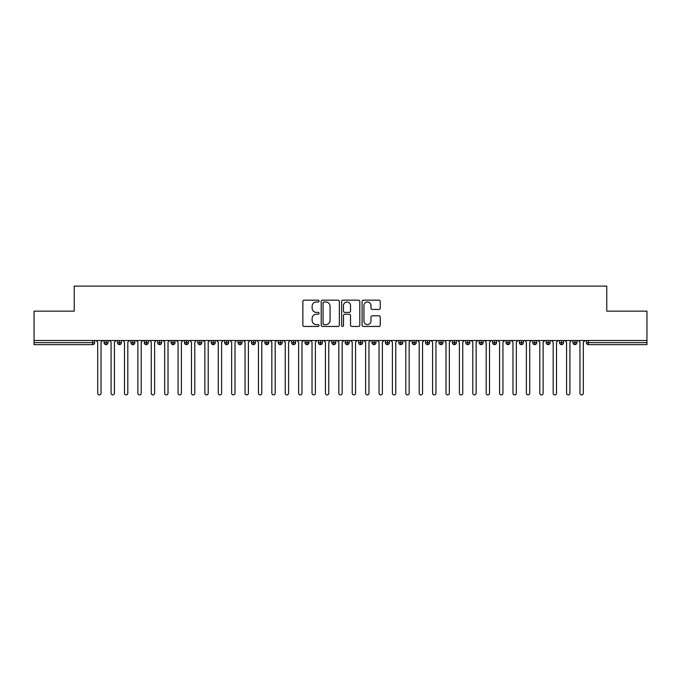 <?xml version="1.0" encoding="UTF-8"?>
<svg xmlns="http://www.w3.org/2000/svg" width="681" height="681" viewBox="0 0 681 681"><rect width="100%" height="100%" fill="white"/><g stroke="black" fill="none" stroke-linecap="round" stroke-linejoin="round"><path stroke-width="1.02" d="M319.066 301.079A0.919 0.919 0 0 0 318.146 300.151L304.177 300.151A1.311 1.311 0 0 0 302.858 301.47L302.858 325.143A1.311 1.311 0 0 0 304.177 326.454L318.146 326.454A0.919 0.919 0 0 0 319.066 325.535A0.919 0.919 0 0 0 318.146 324.616L316.342 324.616A4.205 4.205 0 0 1 312.128 320.402L312.128 318.436A4.205 4.205 0 0 1 316.342 314.222L318.146 314.222A0.919 0.919 0 0 0 319.066 313.303A0.919 0.919 0 0 0 318.146 312.383L316.342 312.383A4.205 4.205 0 0 1 312.128 308.178L312.128 306.203A4.205 4.205 0 0 1 316.342 301.998L318.146 301.998A0.919 0.919 0 0 0 319.066 301.079M378.934 309.429A1.311 1.311 0 0 0 380.245 308.11L380.245 301.47A1.311 1.311 0 0 0 378.934 300.151L363.416 300.151A1.311 1.311 0 0 0 362.096 301.47L362.096 325.143A1.311 1.311 0 0 0 363.416 326.454L378.934 326.454A1.311 1.311 0 0 0 380.245 325.143L380.245 317.116A1.311 1.311 0 0 0 378.934 315.805L372.286 315.805A1.311 1.311 0 0 0 370.975 317.116L370.975 321.1A3.516 3.516 0 0 1 367.459 324.616A3.516 3.516 0 0 1 363.943 321.1L363.943 305.514A3.516 3.516 0 0 1 367.459 301.998A3.516 3.516 0 0 1 370.975 305.514L370.975 308.11A1.311 1.311 0 0 0 372.286 309.429L378.934 309.429M34.05 340.5L646.95 340.5L646.95 311.157L606.762 311.157L606.762 286.105L74.238 286.105L74.238 311.157L34.05 311.157L34.05 342.645L92.625 342.645L92.625 340.5M339.351 301.47A1.311 1.311 0 0 0 338.031 300.151L322.522 300.151A1.311 1.311 0 0 0 321.202 301.47L321.202 325.143A1.311 1.311 0 0 0 322.522 326.454L338.031 326.454A1.311 1.311 0 0 0 339.351 325.143L339.351 301.47M342.969 300.151L358.478 300.151A1.311 1.311 0 0 1 359.798 301.47L359.798 325.143A1.311 1.311 0 0 1 358.478 326.454L351.839 326.454A1.311 1.311 0 0 1 350.528 325.143L350.528 315.541A1.311 1.311 0 0 0 349.208 314.222L344.807 314.222A1.311 1.311 0 0 0 343.488 315.541L343.488 325.535A0.919 0.919 0 0 1 342.569 326.454A0.919 0.919 0 0 1 341.649 325.535L341.649 301.47A1.311 1.311 0 0 1 342.969 300.151M94.633 342.645L92.625 342.645L92.625 344.654A2.009 2.009 0 0 0 94.633 342.645L94.633 340.5L94.633 342.645A2.009 2.009 0 0 1 92.625 344.654L34.05 344.654L34.05 342.645M646.95 340.5L646.95 344.654L588.375 344.654A2.009 2.009 0 0 1 586.367 342.645L586.367 340.5L586.367 342.645A2.009 2.009 0 0 0 588.375 344.654L588.375 342.645L646.95 342.645M106.091 340.5L106.091 344.654A2.009 2.009 0 0 1 104.082 342.645L104.082 340.5L104.082 342.645A2.009 2.009 0 0 0 106.091 344.654A2.009 2.009 0 0 0 108.032 342.645L108.032 340.5M119.49 340.5L119.49 344.654A2.009 2.009 0 0 1 117.481 342.645L117.481 340.5L117.481 342.645A2.009 2.009 0 0 0 119.49 344.654A2.009 2.009 0 0 0 121.431 342.645L121.431 340.5M132.88 340.5L132.88 344.654A2.009 2.009 0 0 1 130.871 342.645L130.871 340.5L130.871 342.645A2.009 2.009 0 0 0 132.88 344.654A2.009 2.009 0 0 0 134.829 342.645L134.829 340.5M146.279 340.5L146.279 344.654A2.009 2.009 0 0 1 144.27 342.645L144.27 340.5L144.27 342.645A2.009 2.009 0 0 0 146.279 344.654A2.009 2.009 0 0 0 148.22 342.645L148.22 340.5M159.677 340.5L159.677 344.654A2.009 2.009 0 0 1 157.669 342.645L157.669 340.5L157.669 342.645A2.009 2.009 0 0 0 159.677 344.654A2.009 2.009 0 0 0 161.618 342.645L161.618 340.5M173.076 340.5L173.076 344.654A2.009 2.009 0 0 1 171.067 342.645L171.067 340.5L171.067 342.645A2.009 2.009 0 0 0 173.076 344.654A2.009 2.009 0 0 0 175.017 342.645L175.017 340.5M186.475 340.5L186.475 344.654A2.009 2.009 0 0 1 184.466 342.645L184.466 340.5L184.466 342.645A2.009 2.009 0 0 0 186.475 344.654A2.009 2.009 0 0 0 188.416 342.645L188.416 340.5M199.865 340.5L199.865 344.654A2.009 2.009 0 0 1 197.856 342.645L197.856 340.5L197.856 342.645A2.009 2.009 0 0 0 199.865 344.654A2.009 2.009 0 0 0 201.814 342.645L201.814 340.5M213.264 340.5L213.264 344.654A2.009 2.009 0 0 1 211.255 342.645L211.255 340.5L211.255 342.645A2.009 2.009 0 0 0 213.264 344.654A2.009 2.009 0 0 0 215.205 342.645L215.205 340.5M226.662 340.5L226.662 344.654A2.009 2.009 0 0 1 224.653 342.645L224.653 340.5L224.653 342.645A2.009 2.009 0 0 0 226.662 344.654A2.009 2.009 0 0 0 228.603 342.645L228.603 340.5M240.061 340.5L240.061 344.654A2.009 2.009 0 0 1 238.052 342.645L238.052 340.5L238.052 342.645A2.009 2.009 0 0 0 240.061 344.654A2.009 2.009 0 0 0 242.002 342.645L242.002 340.5M253.451 340.5L253.451 344.654A2.009 2.009 0 0 1 251.442 342.645L251.442 340.5L251.442 342.645A2.009 2.009 0 0 0 253.451 344.654A2.009 2.009 0 0 0 255.401 342.645L255.401 340.5M266.85 340.5L266.85 344.654A2.009 2.009 0 0 1 264.841 342.645A2.009 2.009 0 0 0 266.85 344.654A2.009 2.009 0 0 1 264.841 342.645L264.841 340.5M268.791 340.5L268.791 342.645A2.009 2.009 0 0 1 266.85 344.654A2.009 2.009 0 0 0 268.791 342.645L264.841 342.645M280.249 344.654A2.009 2.009 0 0 1 278.24 342.645L278.24 340.5L278.24 342.645A2.009 2.009 0 0 0 280.249 344.654A2.009 2.009 0 0 0 282.189 342.645L282.189 340.5L282.189 342.645A2.009 2.009 0 0 1 280.249 344.654L280.249 342.645L282.189 342.645M293.647 340.5L293.647 344.654A2.009 2.009 0 0 1 291.638 342.645L291.638 340.5L291.638 342.645A2.009 2.009 0 0 0 293.647 344.654A2.009 2.009 0 0 0 295.588 342.645L295.588 340.5M307.046 340.5L307.046 344.654A2.009 2.009 0 0 1 305.028 342.645L305.028 340.5L305.028 342.645A2.009 2.009 0 0 0 307.046 344.654A2.009 2.009 0 0 0 308.987 342.645L308.987 340.5M320.436 340.5L320.436 342.645L318.427 342.645L318.427 340.5L318.427 342.645A2.009 2.009 0 0 0 320.436 344.654A2.009 2.009 0 0 0 322.377 342.645L322.377 340.5L322.377 342.645A2.009 2.009 0 0 1 320.436 344.654A2.009 2.009 0 0 1 318.427 342.645A2.009 2.009 0 0 0 320.436 344.654L320.436 342.645L322.377 342.645M333.835 340.5L333.835 344.654A2.009 2.009 0 0 1 331.826 342.645L331.826 340.5L331.826 342.645A2.009 2.009 0 0 0 333.835 344.654A2.009 2.009 0 0 0 335.776 342.645L335.776 340.5M347.233 340.5L347.233 344.654A2.009 2.009 0 0 1 345.224 342.645L345.224 340.5L345.224 342.645A2.009 2.009 0 0 0 347.233 344.654A2.009 2.009 0 0 0 349.174 342.645L349.174 340.5M360.632 340.5L360.632 344.654A2.009 2.009 0 0 1 358.623 342.645L358.623 340.5L358.623 342.645A2.009 2.009 0 0 0 360.632 344.654A2.009 2.009 0 0 0 362.573 342.645L362.573 340.5M374.022 340.5L374.022 344.654A2.009 2.009 0 0 1 372.013 342.645L372.013 340.5M375.972 340.5L375.972 342.645A2.009 2.009 0 0 1 374.022 344.654A2.009 2.009 0 0 0 375.972 342.645L372.013 342.645A2.009 2.009 0 0 0 374.022 344.654M387.421 344.654A2.009 2.009 0 0 1 385.412 342.645L385.412 340.5L385.412 342.645A2.009 2.009 0 0 0 387.421 344.654A2.009 2.009 0 0 0 389.362 342.645L389.362 340.5L389.362 342.645A2.009 2.009 0 0 1 387.421 344.654L387.421 342.645L389.362 342.645M400.82 340.5L400.82 344.654A2.009 2.009 0 0 1 398.811 342.645L398.811 340.5M402.76 340.5L402.76 342.645A2.009 2.009 0 0 1 400.82 344.654A2.009 2.009 0 0 0 402.76 342.645L398.811 342.645A2.009 2.009 0 0 0 400.82 344.654M414.218 340.5L414.218 344.654A2.009 2.009 0 0 1 412.209 342.645L412.209 340.5M416.159 340.5L416.159 342.645L416.159 340.5M427.608 340.5L427.608 344.654A2.009 2.009 0 0 1 425.599 342.645A2.009 2.009 0 0 0 427.608 344.654A2.009 2.009 0 0 1 425.599 342.645L425.599 340.5M429.558 340.5L429.558 342.645L429.558 340.5M441.007 340.5L441.007 344.654A2.009 2.009 0 0 1 438.998 342.645L438.998 340.5M442.948 340.5L442.948 342.645L442.948 340.5M454.406 340.5L454.406 344.654A2.009 2.009 0 0 1 452.397 342.645L452.397 340.5M456.347 340.5L456.347 342.645A2.009 2.009 0 0 1 454.406 344.654A2.009 2.009 0 0 0 456.347 342.645L452.397 342.645A2.009 2.009 0 0 0 454.406 344.654M467.804 340.5L467.804 344.654A2.009 2.009 0 0 1 465.795 342.645L465.795 340.5M469.745 340.5L469.745 342.645L469.745 340.5M481.203 340.5L481.203 344.654A2.009 2.009 0 0 1 479.186 342.645L479.186 340.5M483.144 340.5L483.144 342.645L483.144 340.5M494.593 340.5L494.593 344.654A2.009 2.009 0 0 1 492.584 342.645L492.584 340.5M496.534 340.5L496.534 342.645L496.534 340.5M507.992 340.5L507.992 344.654A2.009 2.009 0 0 1 505.983 342.645L505.983 340.5M509.933 340.5L509.933 342.645A2.009 2.009 0 0 1 507.992 344.654A2.009 2.009 0 0 0 509.933 342.645L505.983 342.645A2.009 2.009 0 0 0 507.992 344.654M521.391 340.5L521.391 344.654A2.009 2.009 0 0 1 519.382 342.645L519.382 340.5L519.382 342.645A2.009 2.009 0 0 0 521.391 344.654A2.009 2.009 0 0 0 523.331 342.645L523.331 340.5M534.789 340.5L534.789 344.654A2.009 2.009 0 0 1 532.78 342.645L532.78 340.5M536.73 340.5L536.73 342.645L536.73 340.5M548.179 340.5L548.179 344.654A2.009 2.009 0 0 1 546.171 342.645A2.009 2.009 0 0 0 548.179 344.654A2.009 2.009 0 0 1 546.171 342.645L546.171 340.5M550.129 340.5L550.129 342.645L550.129 340.5M561.578 340.5L561.578 344.654A2.009 2.009 0 0 1 559.569 342.645L559.569 340.5L559.569 342.645A2.009 2.009 0 0 0 561.578 344.654A2.009 2.009 0 0 0 563.519 342.645L563.519 340.5M574.977 340.5L574.977 344.654A2.009 2.009 0 0 1 572.968 342.645A2.009 2.009 0 0 0 574.977 344.654A2.009 2.009 0 0 1 572.968 342.645L572.968 340.5M576.918 340.5L576.918 342.645A2.009 2.009 0 0 1 574.977 344.654A2.009 2.009 0 0 0 576.918 342.645L572.968 342.645M280.249 340.5L280.249 342.645L278.24 342.645M387.421 340.5L387.421 342.645L385.412 342.645M414.218 344.654A2.009 2.009 0 0 0 416.159 342.645A2.009 2.009 0 0 1 414.218 344.654A2.009 2.009 0 0 1 412.209 342.645L416.159 342.645M427.608 344.654A2.009 2.009 0 0 0 429.558 342.645A2.009 2.009 0 0 1 427.608 344.654M441.007 344.654A2.009 2.009 0 0 0 442.948 342.645A2.009 2.009 0 0 1 441.007 344.654A2.009 2.009 0 0 1 438.998 342.645L442.948 342.645M467.804 344.654A2.009 2.009 0 0 0 469.745 342.645A2.009 2.009 0 0 1 467.804 344.654A2.009 2.009 0 0 1 465.795 342.645L469.745 342.645M481.203 344.654A2.009 2.009 0 0 0 483.144 342.645A2.009 2.009 0 0 1 481.203 344.654A2.009 2.009 0 0 1 479.186 342.645L483.144 342.645M494.593 344.654A2.009 2.009 0 0 0 496.534 342.645A2.009 2.009 0 0 1 494.593 344.654A2.009 2.009 0 0 1 492.584 342.645L496.534 342.645M534.789 344.654A2.009 2.009 0 0 0 536.73 342.645A2.009 2.009 0 0 1 534.789 344.654A2.009 2.009 0 0 1 532.78 342.645L536.73 342.645M548.179 344.654A2.009 2.009 0 0 0 550.129 342.645A2.009 2.009 0 0 1 548.179 344.654M323.96 301.998A0.919 0.919 0 0 0 323.041 302.917L323.041 323.696A0.919 0.919 0 0 0 323.96 324.616L325.867 324.616A4.205 4.205 0 0 0 330.081 320.402L330.081 306.203A4.205 4.205 0 0 0 325.867 301.998L323.96 301.998M350.528 305.582A3.516 3.516 0 0 0 347.012 302.058A3.516 3.516 0 0 0 343.488 305.582L343.488 311.072A1.311 1.311 0 0 0 344.807 312.383L349.208 312.383A1.311 1.311 0 0 0 350.528 311.072L350.528 305.582M96.012 340.5L97.681 342.177L97.681 393.218A1.677 1.677 0 0 0 99.358 394.895A1.677 1.677 0 0 0 101.035 393.218L101.035 342.177L102.712 340.5M109.403 340.5L111.08 342.177L111.08 393.218A1.677 1.677 0 0 0 112.757 394.895A1.677 1.677 0 0 0 114.434 393.218L114.434 342.177L116.102 340.5M122.801 340.5L124.478 342.177L124.478 393.218A1.677 1.677 0 0 0 126.155 394.895A1.677 1.677 0 0 0 127.824 393.218L127.824 342.177L129.501 340.5M136.2 340.5L137.877 342.177L137.877 393.218A1.677 1.677 0 0 0 139.545 394.895A1.677 1.677 0 0 0 141.222 393.218L141.222 342.177L142.899 340.5M149.599 340.5L151.267 342.177L151.267 393.218A1.677 1.677 0 0 0 152.944 394.895A1.677 1.677 0 0 0 154.621 393.218L154.621 342.177L156.298 340.5M162.997 340.5L164.666 342.177L164.666 393.218A1.677 1.677 0 0 0 166.343 394.895A1.677 1.677 0 0 0 168.02 393.218L168.02 342.177L169.688 340.5M176.388 340.5L178.064 342.177L178.064 393.218A1.677 1.677 0 0 0 179.741 394.895A1.677 1.677 0 0 0 181.41 393.218L181.41 342.177L183.087 340.5M189.786 340.5L191.463 342.177L191.463 393.218A1.677 1.677 0 0 0 193.14 394.895A1.677 1.677 0 0 0 194.809 393.218L194.809 342.177L196.486 340.5M203.185 340.5L204.862 342.177L204.862 393.218A1.677 1.677 0 0 0 206.53 394.895A1.677 1.677 0 0 0 208.207 393.218L208.207 342.177L209.884 340.5M216.584 340.5L218.252 342.177L218.252 393.218A1.677 1.677 0 0 0 219.929 394.895A1.677 1.677 0 0 0 221.606 393.218L221.606 342.177L223.283 340.5M229.974 340.5L231.651 342.177L231.651 393.218A1.677 1.677 0 0 0 233.328 394.895A1.677 1.677 0 0 0 235.005 393.218L235.005 342.177L236.673 340.5M243.372 340.5L245.049 342.177L245.049 393.218A1.677 1.677 0 0 0 246.726 394.895A1.677 1.677 0 0 0 248.395 393.218L248.395 342.177L250.072 340.5M256.771 340.5L258.448 342.177L258.448 393.218A1.677 1.677 0 0 0 260.116 394.895A1.677 1.677 0 0 0 261.793 393.218L261.793 342.177L263.47 340.5M270.17 340.5L271.838 342.177L271.838 393.218A1.677 1.677 0 0 0 273.515 394.895A1.677 1.677 0 0 0 275.192 393.218L275.192 342.177L276.869 340.5M283.56 340.5L285.237 342.177L285.237 393.218A1.677 1.677 0 0 0 286.914 394.895A1.677 1.677 0 0 0 288.591 393.218L288.591 342.177L290.259 340.5M296.959 340.5L298.636 342.177L298.636 393.218A1.677 1.677 0 0 0 300.312 394.895A1.677 1.677 0 0 0 301.981 393.218L301.981 342.177L303.658 340.5M310.357 340.5L312.034 342.177L312.034 393.218A1.677 1.677 0 0 0 313.703 394.895A1.677 1.677 0 0 0 315.38 393.218L315.38 342.177L317.057 340.5M323.756 340.5L325.433 342.177L325.433 393.218A1.677 1.677 0 0 0 327.101 394.895A1.677 1.677 0 0 0 328.778 393.218L328.778 342.177L330.455 340.5M337.155 340.5L338.823 342.177L338.823 393.218A1.677 1.677 0 0 0 340.5 394.895A1.677 1.677 0 0 0 342.177 393.218L342.177 342.177L343.845 340.5M350.545 340.5L352.222 342.177L352.222 393.218A1.677 1.677 0 0 0 353.899 394.895A1.677 1.677 0 0 0 355.567 393.218L355.567 342.177L357.244 340.5M363.943 340.5L365.62 342.177L365.62 393.218A1.677 1.677 0 0 0 367.297 394.895A1.677 1.677 0 0 0 368.966 393.218L368.966 342.177L370.643 340.5M377.342 340.5L379.019 342.177L379.019 393.218A1.677 1.677 0 0 0 380.688 394.895A1.677 1.677 0 0 0 382.364 393.218L382.364 342.177L384.041 340.5M390.741 340.5L392.409 342.177L392.409 393.218A1.677 1.677 0 0 0 394.086 394.895A1.677 1.677 0 0 0 395.763 393.218L395.763 342.177L397.44 340.5M404.131 340.5L405.808 342.177L405.808 393.218A1.677 1.677 0 0 0 407.485 394.895A1.677 1.677 0 0 0 409.162 393.218L409.162 342.177L410.83 340.5M417.53 340.5L419.207 342.177L419.207 393.218A1.677 1.677 0 0 0 420.884 394.895A1.677 1.677 0 0 0 422.552 393.218L422.552 342.177L424.229 340.5M430.928 340.5L432.605 342.177L432.605 393.218A1.677 1.677 0 0 0 434.274 394.895A1.677 1.677 0 0 0 435.951 393.218L435.951 342.177L437.628 340.5M444.327 340.5L445.995 342.177L445.995 393.218A1.677 1.677 0 0 0 447.672 394.895A1.677 1.677 0 0 0 449.349 393.218L449.349 342.177L451.026 340.5M457.717 340.5L459.394 342.177L459.394 393.218A1.677 1.677 0 0 0 461.071 394.895A1.677 1.677 0 0 0 462.748 393.218L462.748 342.177L464.416 340.5M471.116 340.5L472.793 342.177L472.793 393.218A1.677 1.677 0 0 0 474.47 394.895A1.677 1.677 0 0 0 476.138 393.218L476.138 342.177L477.815 340.5M484.514 340.5L486.191 342.177L486.191 393.218A1.677 1.677 0 0 0 487.86 394.895A1.677 1.677 0 0 0 489.537 393.218L489.537 342.177L491.214 340.5M497.913 340.5L499.59 342.177L499.59 393.218A1.677 1.677 0 0 0 501.259 394.895A1.677 1.677 0 0 0 502.936 393.218L502.936 342.177L504.612 340.5M511.312 340.5L512.98 342.177L512.98 393.218A1.677 1.677 0 0 0 514.657 394.895A1.677 1.677 0 0 0 516.334 393.218L516.334 342.177L518.003 340.5M524.702 340.5L526.379 342.177L526.379 393.218A1.677 1.677 0 0 0 528.056 394.895A1.677 1.677 0 0 0 529.733 393.218L529.733 342.177L531.401 340.5M538.101 340.5L539.778 342.177L539.778 393.218A1.677 1.677 0 0 0 541.455 394.895A1.677 1.677 0 0 0 543.123 393.218L543.123 342.177L544.8 340.5M551.499 340.5L553.176 342.177L553.176 393.218A1.677 1.677 0 0 0 554.845 394.895A1.677 1.677 0 0 0 556.522 393.218L556.522 342.177L558.199 340.5M564.898 340.5L566.566 342.177L566.566 393.218A1.677 1.677 0 0 0 568.243 394.895A1.677 1.677 0 0 0 569.92 393.218L569.92 342.177L571.597 340.5M578.288 340.5L579.965 342.177L579.965 393.218A1.677 1.677 0 0 0 581.642 394.895A1.677 1.677 0 0 0 583.319 393.218L583.319 342.177L584.988 340.5M588.375 340.5L588.375 342.645L586.367 342.645M104.082 342.645A2.009 2.009 0 0 0 106.091 344.654A2.009 2.009 0 0 0 108.032 342.645L104.082 342.645M117.481 342.645A2.009 2.009 0 0 0 119.49 344.654A2.009 2.009 0 0 0 121.431 342.645L117.481 342.645M130.871 342.645A2.009 2.009 0 0 0 132.88 344.654A2.009 2.009 0 0 0 134.829 342.645L130.871 342.645M144.27 342.645A2.009 2.009 0 0 0 146.279 344.654A2.009 2.009 0 0 0 148.22 342.645L144.27 342.645M157.669 342.645A2.009 2.009 0 0 0 159.677 344.654A2.009 2.009 0 0 0 161.618 342.645L157.669 342.645M171.067 342.645L175.017 342.645A2.009 2.009 0 0 1 173.076 344.654M184.466 342.645A2.009 2.009 0 0 0 186.475 344.654A2.009 2.009 0 0 0 188.416 342.645L184.466 342.645M197.856 342.645L201.814 342.645A2.009 2.009 0 0 1 199.865 344.654M211.255 342.645A2.009 2.009 0 0 0 213.264 344.654A2.009 2.009 0 0 0 215.205 342.645L211.255 342.645M224.653 342.645A2.009 2.009 0 0 0 226.662 344.654A2.009 2.009 0 0 0 228.603 342.645L224.653 342.645M238.052 342.645A2.009 2.009 0 0 0 240.061 344.654A2.009 2.009 0 0 0 242.002 342.645L238.052 342.645M251.442 342.645A2.009 2.009 0 0 0 253.451 344.654A2.009 2.009 0 0 0 255.401 342.645L251.442 342.645M291.638 342.645L295.588 342.645A2.009 2.009 0 0 1 293.647 344.654M305.028 342.645A2.009 2.009 0 0 0 307.046 344.654A2.009 2.009 0 0 0 308.987 342.645L305.028 342.645M331.826 342.645L335.776 342.645A2.009 2.009 0 0 1 333.835 344.654M345.224 342.645A2.009 2.009 0 0 0 347.233 344.654A2.009 2.009 0 0 0 349.174 342.645L345.224 342.645M358.623 342.645L362.573 342.645A2.009 2.009 0 0 1 360.632 344.654M425.599 342.645L429.558 342.645M519.382 342.645L523.331 342.645A2.009 2.009 0 0 1 521.391 344.654M546.171 342.645L550.129 342.645M559.569 342.645A2.009 2.009 0 0 0 561.578 344.654A2.009 2.009 0 0 0 563.519 342.645L559.569 342.645"/></g></svg>
